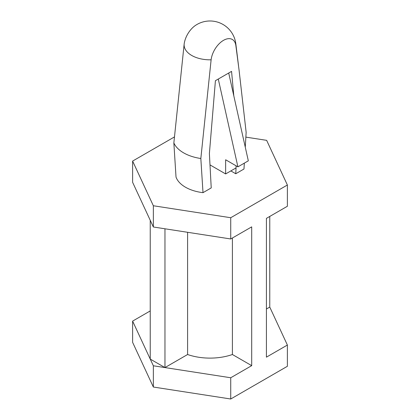 <?xml version="1.0" encoding="UTF-8"?>
<svg xmlns="http://www.w3.org/2000/svg" width="420" height="420" viewBox="0 0 420 420"><rect width="100%" height="100%" fill="white"/><g stroke="black" fill="none" stroke-linecap="round" stroke-linejoin="round"><path stroke-width="0.63" d="M173.854 142.931L176.022 177.083A34.692 20.029 180 0 0 203.007 192.665L200.834 158.508A37.291 21.53 180 0 1 183.629 152.864A37.291 21.53 180 0 1 173.854 142.931L184.139 44.237A17.687 10.211 -60 0 1 195.484 25.41A26.019 26.019 0 0 1 235.825 43.822A25.888 14.947 180 0 1 235.862 45.528A17.687 10.211 120 0 0 223.493 40.346A17.687 10.211 120 0 0 211.118 59.813A25.888 14.947 180 0 1 184.139 44.237M235.862 45.528L239.048 69.972L246.146 132.347L245.275 147.184M244.33 163.139L243.978 169.008L235.757 173.754L230.848 170.924M187.593 354.512L164.96 367.579L150.239 359.084L153.353 365.783L153.353 387.03L132.615 342.353L132.615 321.111L150.239 359.084L150.239 220.295L153.353 226.994L164.96 228.79L164.96 367.579L230.732 377.758L251.701 365.652L232.407 354.512A43.365 25.037 180 0 1 187.593 354.512L187.593 232.291M164.96 228.79L230.732 238.964L251.701 226.863L251.701 365.652M232.407 238.004L232.407 354.512M203.007 192.665L211.228 187.918L209.386 153.573L215.418 80.692L231.562 71.374L233.803 95.839M245.868 137.125L266.647 140.343L287.385 185.015L230.732 217.723L153.353 205.753L132.615 161.075L174.426 136.936M287.385 185.015L287.385 206.262L266.416 218.363L266.416 357.157L287.385 345.051L269.761 307.078L266.416 309.005M153.353 205.753L153.353 226.994M230.732 217.723L230.732 238.964M287.385 345.051L287.385 366.293L230.732 399L153.353 387.03M230.732 377.758L230.732 399M150.239 310.931L132.615 321.111M132.615 161.075L132.615 182.317L150.239 220.295M200.834 158.508L211.118 59.813M236.156 165.842L236.061 167.674M236.05 167.921L235.757 173.754M209.995 164.897L225.64 173.933L236.061 167.911L236.061 165.79M225.64 173.933L225.64 159.768L237.904 166.85L248.325 160.834L228.706 73.028M237.904 166.85L218.279 79.044M269.761 216.436L269.761 307.078M153.353 365.783L164.96 367.579M235.825 43.822L238.518 65.714"/></g></svg>

